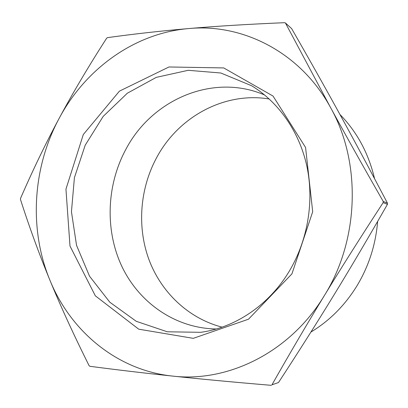 <?xml version="1.0" encoding="UTF-8"?>
<svg xmlns="http://www.w3.org/2000/svg" width="408" height="408" viewBox="0 0 408 408"><rect width="100%" height="100%" fill="white"/><g stroke="black" fill="none" stroke-linecap="round" stroke-linejoin="round"><path stroke-width="0.61" d="M271.432 385.254L270.978 385.305C233.738 382.168 200.971 379.098 172.681 376.094C227.996 382.679 290.272 352.267 324.391 295.525C306.847 324.304 289.364 354.067 271.957 384.815L278.501 382.536C298.733 351.548 317.23 322.351 333.994 294.938C350.732 267.607 368.546 237.415 387.432 204.362L387.467 203.184C370.444 170.702 354.577 141.091 339.874 114.352C325.11 87.47 309.029 58.89 291.638 28.611L285.401 22.935L330.664 107.748C345.974 135.742 363.487 166.959 383.199 201.394L383.168 202.597C361.493 235.829 341.899 266.806 324.391 295.525C359.346 239.532 361.376 162.246 330.664 107.748C300.721 52.428 242.882 23.317 188.776 28.555C216.464 26.163 248.426 24.205 284.677 22.69L285.401 22.935M172.681 376.094C144.213 373.08 116.601 369.811 89.847 366.287L89.092 365.67C73.649 334.698 60.573 306.158 49.852 280.046C70.487 331.072 116.923 370.331 172.681 376.094M20.461 199.42L20.517 198.431C32.711 170.33 45.589 143.647 59.14 118.386C72.66 93.167 88.495 66.443 106.651 38.209L107.447 37.643C133.814 33.981 160.925 30.952 188.776 28.555C134.319 33.13 85.292 69.171 59.14 118.386C32.635 167.515 28.759 229.016 49.852 280.046C39.086 253.837 29.289 226.965 20.461 199.42M269.249 98.991C224.655 91.586 179.132 116.566 157.32 156.386C140.112 187.369 136.782 225.787 148.696 258.912C160.783 291.914 188.098 318.327 222.079 327.145M289.354 271.065C269.132 305.041 235.222 327.685 200.716 332.311L167.311 331.791L136.282 321.325L109.808 302.206L89.525 276.19L76.536 245.325L71.446 211.752L74.419 177.659L85.211 145.187L103.193 116.387L127.357 93.197L156.295 77.362L188.18 70.309L220.815 73.001L251.69 85.772C278.725 102.306 299.477 131.809 306.959 166.632C314.267 201.481 307.76 240.246 289.354 271.065M291.939 273.85L312.696 211.737L305.577 147.477L273.023 96.048L223.717 67.932L168.968 66.973L119.427 91.142L83.303 134.523L65.953 189.149L69.992 246.049L95.324 295.815L138.71 329.18L193.275 338.344L248.508 319.194L291.939 273.85M216.296 328.981C175.486 328.379 139.154 302.838 121.859 266.393C104.677 229.791 106.595 184.421 126.322 148.497C152.464 99.328 213.302 72.874 264.67 95.008M377.635 221.416C375.702 244.907 368.674 266.608 356.546 286.518C344.566 305.704 329.363 320.882 310.932 332.051M339.935 114.459C357.051 131.968 368.592 153.377 374.564 178.694M387.467 203.184L383.199 201.394M383.168 202.597L387.432 204.362M285.585 23.164L291.638 28.611M278.501 382.536L271.957 384.815"/></g></svg>
